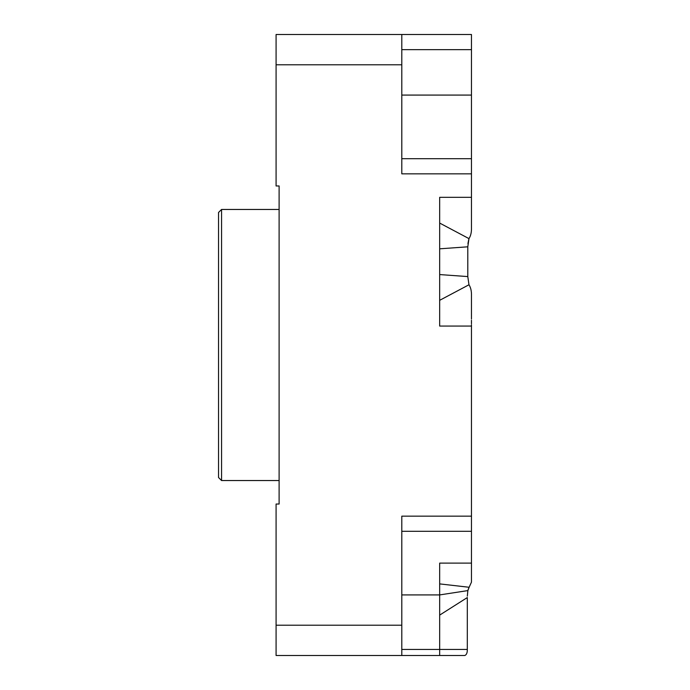 <?xml version="1.0" encoding="UTF-8"?>
<svg xmlns="http://www.w3.org/2000/svg" width="690" height="690" viewBox="0 0 690 690"><rect width="100%" height="100%" fill="white"/><g stroke="black" fill="none" stroke-linecap="round" stroke-linejoin="round"><path stroke-width="1.03" d="M464.775 655.5L276.086 655.5L276.086 625.209L401.796 625.209L401.796 516.155L471.468 516.155L471.468 326.068L439.668 326.068L439.668 197.323L471.468 197.323L471.468 173.846L401.796 173.846L401.796 64.791L276.086 64.791L276.086 185.964L279.114 185.964L279.114 504.036L276.086 504.036L276.086 625.209M471.468 208.078L471.468 211.709M471.468 570.182L471.468 582.119L469.131 587.268L471.468 582.119L471.468 563.109L439.668 563.109L439.668 655.5M471.468 197.323L471.468 227.735C471.606 232.202 470.77 235.833 468.976 238.619C470.761 235.859 471.598 232.228 471.468 227.735L471.468 198.867M276.086 64.791L276.086 34.5L471.468 34.5L471.468 49.646L401.796 49.646M401.796 95.082L471.468 95.082L471.468 49.646M471.468 95.082L471.468 173.846M221.559 480.542L218.532 477.514L218.532 212.486L221.559 209.458L221.559 480.542L279.114 480.542M471.468 516.155L471.468 563.109M471.468 295.656C471.606 291.197 470.77 287.566 468.976 284.763C470.77 287.54 471.598 291.171 471.468 295.656L471.468 319.022M401.796 34.5L401.796 64.791M401.796 158.7L471.468 158.7M401.796 625.209L401.796 655.5M471.468 531.3L401.796 531.3M439.668 274.568L467.794 276.578L468.976 284.763L467.794 276.578L467.794 246.813L468.976 238.619L439.668 223.068M471.468 320.246L471.468 323.8M471.468 324.774L471.468 326.068M468.976 284.763L439.668 300.322M467.794 246.813L439.668 248.823M401.796 649.445L467.311 649.445C467.389 652.706 466.569 654.732 464.844 655.5C466.569 654.732 467.389 652.714 467.311 649.445L467.311 597.557L439.668 615.109M467.328 596.134L467.837 590.744L469.131 587.268L439.668 583.895M467.863 590.588L439.668 594.918L401.796 594.918M469.131 587.268L468.061 589.769M468.889 238.809L467.932 243.605M279.114 209.458L221.559 209.458"/></g></svg>
